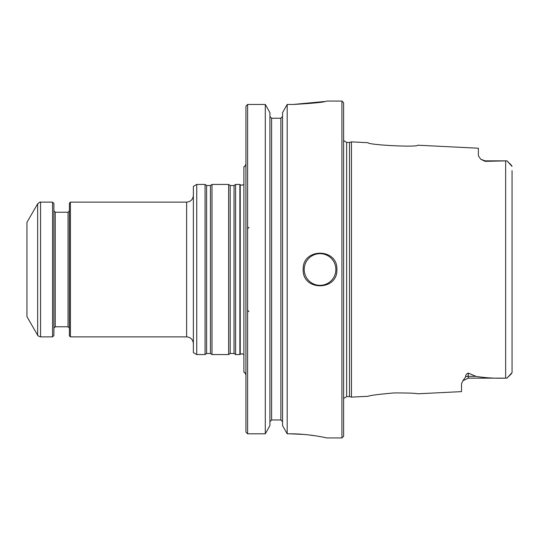<?xml version="1.0" encoding="UTF-8"?>
<svg xmlns="http://www.w3.org/2000/svg" width="539" height="539" viewBox="0 0 539 539"><rect width="100%" height="100%" fill="white"/><g stroke="black" fill="none" stroke-linecap="round" stroke-linejoin="round"><path stroke-width="0.81" d="M235.577 269.5L235.577 354.561L239.862 354.561L239.862 184.439L235.577 184.439L235.577 269.5M245.919 164.058C244.962 166.322 244.288 167.191 243.897 166.666L243.897 372.334C244.288 371.809 244.962 372.678 245.919 374.942M196.735 354.561L196.735 184.439L193.366 186.386L193.366 352.614L196.735 354.561L205.056 354.561L205.056 184.439L206.592 185.517L206.592 353.483L210.459 353.483L211.995 354.561L228.637 354.561L228.637 184.439L230.173 185.517L230.173 353.483L234.041 353.483L235.577 354.561M70.407 336.875L69.396 335.864L69.396 203.136L70.407 202.125L70.407 336.875L186.629 336.875L186.629 202.125C190.718 201.727 192.969 199.477 193.366 195.387M206.592 185.517L210.459 185.517L211.995 184.439L211.995 354.561M512.05 170.641L512.05 372.57L506.997 378.142L505.649 378.129C495.098 378.472 485.181 377.879 475.897 376.35L468.256 373.076C466.316 374.026 465.46 375.272 465.683 376.808A6.737 6.003 180 0 1 468.256 376.35L475.897 376.35M512.05 361.703L512.05 356.596M511.659 165.52L506.997 160.858L485.1 160.858L485.1 161.336L506.997 160.858L512.05 166.43M343.612 398.503L346.644 396.603L346.644 142.397L349.521 142.397L349.521 396.603L351.455 397.122L368.029 396.293C370.232 395.383 378.937 394.258 394.144 392.924C408.144 392.918 416.02 393.214 417.772 393.8L461.519 391.617L461.519 383.768L462.92 380.763L465.683 376.808M351.455 397.122L351.455 141.878L368.036 142.707C367.787 144.957 418.021 147.524 417.772 145.2L478.362 148.225L478.362 155.67L480.687 159.214L485.1 161.336M245.919 106.183L247.603 104.465L245.919 106.183L245.919 432.083L247.603 433.807L265.296 433.807L269.918 425.588L265.296 433.807L265.296 104.465L269.918 112.651L269.918 425.588M282.551 112.651L287.179 104.465L282.551 112.651L282.551 425.588L287.179 433.807L289.712 433.807C309.602 433.706 327.207 438.066 326.769 437.938C327.227 438.072 309.629 433.706 289.712 433.807L303.935 434.427M282.551 425.588L287.179 433.807L287.179 104.465L293.081 104.465C313.55 103.32 324.781 102.188 326.769 101.062C324.801 102.188 313.57 103.32 293.081 104.465L324.316 101.534M265.296 104.465L247.603 104.465L265.296 104.465L269.918 112.651M271.602 118.243L271.602 419.969L269.918 421.7L271.602 419.969L280.866 419.969L282.551 421.7L280.866 419.969L280.866 118.243L282.551 116.518L280.866 118.243L271.602 118.243L269.918 116.518L271.609 118.243M326.304 437.836L323.811 437.311M315.989 435.896L308.045 434.832M247.603 104.465L247.603 433.807L245.919 432.083M343.612 269.5L343.612 436.253L341.928 437.938L341.928 101.062L343.612 102.747L343.612 269.5M336.875 269.5C337.879 247.778 302.19 247.785 303.188 269.5C302.163 291.188 337.865 291.242 336.875 269.5M26.95 269.5L26.95 316.662L37.649 335.191L37.649 203.809L26.95 222.337L26.95 269.5M37.649 335.191C37.299 335.48 38.269 336.04 40.566 336.875L52.552 336.875L52.552 202.125L40.566 202.125C40.492 201.68 39.515 202.24 37.649 203.809M52.552 336.875L53.9 335.527L53.9 203.472L52.552 202.125M230.173 185.517L234.041 185.517L234.041 353.483M210.459 185.517L210.459 353.483M511.659 373.48L506.997 378.142L468.256 378.142L468.256 373.076M335.864 269.5A15.833 15.833 0 0 1 312.115 283.211A15.833 15.833 0 0 1 312.115 255.789A15.833 15.833 0 0 1 335.864 269.5M505.649 160.871L505.649 378.129M40.566 336.875L40.566 202.125M68.049 326.769L55.247 326.769L55.247 212.231L68.049 212.231L68.049 326.769L69.396 328.116M243.897 184.372L242.058 185.275L240.232 184.722L240.232 354.278L242.058 353.725L243.897 354.628M70.407 202.125L186.629 202.125M234.041 185.517L235.577 184.439M230.173 353.483L228.637 354.561M211.995 184.439L228.637 184.439M206.592 353.483L205.056 354.561M196.735 184.439L205.056 184.439M463.358 380.251L462.961 380.709M468.256 378.142L462.92 380.763M485.1 160.858L480.687 159.214M349.521 142.397L351.455 141.878M248.951 311.609L247.603 310.262M248.951 227.391L247.603 228.738M326.769 437.938L341.928 437.938M326.769 101.062L341.928 101.062M346.644 142.397L343.612 140.497M346.644 396.603L349.521 396.603M68.049 212.231L69.396 210.884M55.247 212.231L53.9 210.884M55.247 326.769L53.9 328.116M240.232 184.722L239.862 184.439M240.232 354.278L239.862 354.561M186.629 336.875C190.718 337.273 192.969 339.523 193.366 343.612"/></g></svg>
